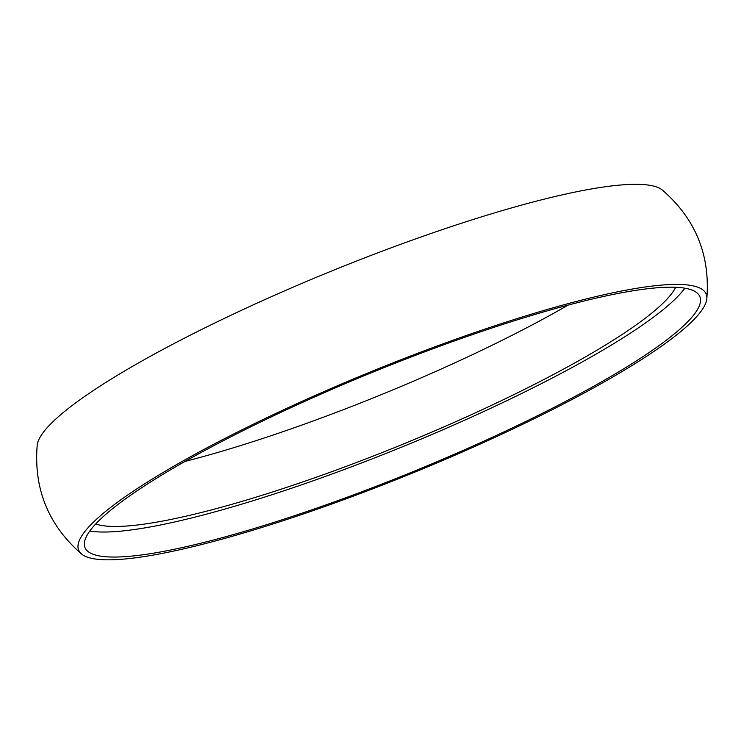 <?xml version="1.0" encoding="UTF-8"?>
<svg xmlns="http://www.w3.org/2000/svg" width="744" height="744" viewBox="0 0 744 744"><rect width="100%" height="100%" fill="white"/><g stroke="black" fill="none" stroke-linecap="round" stroke-linejoin="round"><path stroke-width="1.12" d="M185.024 461.42A318.348 51.448 157.8 0 0 568.109 305.087M95.697 523.962A318.348 51.448 157.8 0 0 401.648 444.726A318.348 51.448 157.8 0 0 675.682 287.277M87.197 535.029A332.047 53.661 157.8 0 0 84.993 547.575A332.047 53.661 157.8 0 0 412.697 471.798A332.047 53.661 157.8 0 0 699.853 296.661A332.047 53.661 157.8 0 0 403.322 360.012A332.047 53.661 157.8 0 0 87.197 535.029M80.901 537.354A338.892 54.768 157.8 0 0 81.663 554.103A338.892 54.768 157.8 0 0 413.115 472.821A338.892 54.768 157.8 0 0 706.8 298.986A338.892 54.768 157.8 0 0 417.272 353.447A338.892 54.768 157.8 0 0 80.901 537.354M706.8 298.986C710.381 255.164 695.556 218.848 662.337 190.046A338.892 54.768 157.8 0 0 348.955 264.046A338.892 54.768 157.8 0 0 40.055 437.267A338.892 54.768 157.8 0 0 37.2 445.163C33.62 488.985 48.444 525.292 81.663 554.103M89.791 531.021A332.047 53.661 157.8 0 0 402.485 446.781A332.047 53.661 157.8 0 0 684.843 288.188"/></g></svg>
